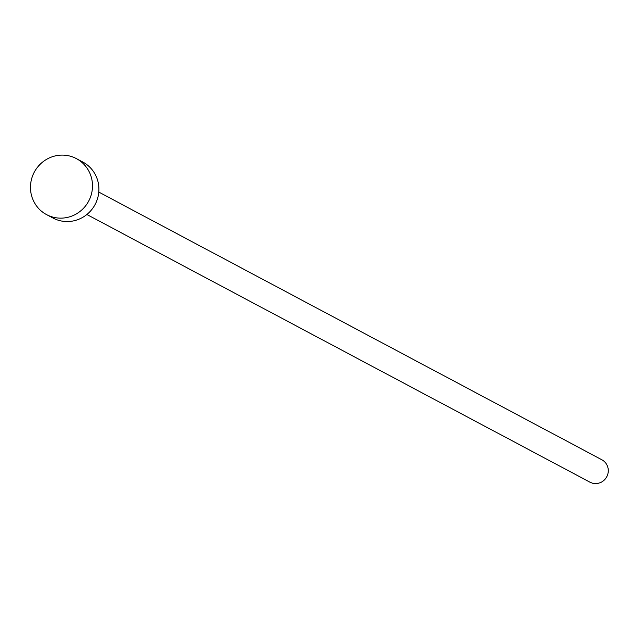 <?xml version="1.0" encoding="UTF-8"?>
<svg xmlns="http://www.w3.org/2000/svg" width="639" height="639" viewBox="0 0 639 639"><rect width="100%" height="100%" fill="white"/><g stroke="black" fill="none" stroke-linecap="round" stroke-linejoin="round"><path stroke-width="0.96" d="M98.789 192.091L601.842 459.76A12.692 12.325 118 0 1 607.05 476.175A12.692 12.325 118 0 1 589.925 482.165L86.864 214.496M76.384 158.616L82.798 162.026A31.718 30.808 118 0 1 95.818 203.066A31.718 30.808 118 0 1 52.997 218.035L46.583 214.624A31.718 30.808 118 0 1 33.571 173.584A31.718 30.808 118 0 1 76.384 158.616A31.718 30.808 118 0 1 89.404 199.656A31.718 30.808 118 0 1 46.583 214.624"/></g></svg>
